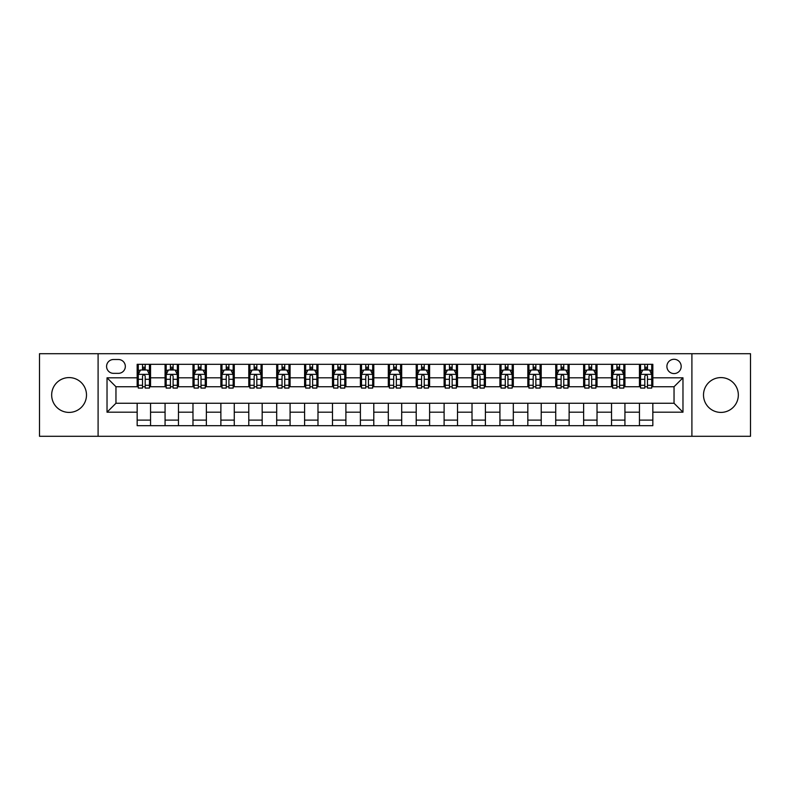 <?xml version="1.0" encoding="UTF-8"?>
<svg xmlns="http://www.w3.org/2000/svg" width="790" height="790" viewBox="0 0 790 790"><rect width="100%" height="100%" fill="white"/><g stroke="black" fill="none" stroke-linecap="round" stroke-linejoin="round"><path stroke-width="1.19" d="M720.924 377.59A17.41 17.41 0 0 0 703.505 395A17.41 17.41 0 0 0 720.924 412.41A17.41 17.41 0 0 0 738.334 395A17.41 17.41 0 0 0 720.924 377.59M69.076 377.59A17.41 17.41 0 0 0 51.666 395A17.41 17.41 0 0 0 69.076 412.41A17.41 17.41 0 0 0 86.495 395A17.41 17.41 0 0 0 69.076 377.59M674.038 359.282A7.14 7.14 0 0 0 666.898 366.422A7.14 7.14 0 0 0 674.038 373.571A7.14 7.14 0 0 0 681.187 366.422A7.14 7.14 0 0 0 674.038 359.282M691.902 436.297L750.5 436.297L750.5 353.703L691.902 353.703L691.902 436.297L98.098 436.297L98.098 353.703L39.5 353.703L39.5 436.297L98.098 436.297M113.503 373.344L118.411 373.344A6.922 6.922 0 0 0 125.334 366.422A6.922 6.922 0 0 0 118.411 359.509L113.503 359.509A6.922 6.922 0 0 0 106.581 366.422A6.922 6.922 0 0 0 113.503 373.344M691.902 353.703L98.098 353.703M137.164 412.192L107.025 412.192L107.025 377.808L137.164 377.808L137.164 386.745L115.962 386.745L115.962 403.256L137.164 403.256L137.164 425.692L652.836 425.692L652.836 403.256L674.038 403.256L674.038 386.745L652.836 386.745L652.836 377.808L682.975 377.808L682.975 412.192L652.836 412.192M652.836 377.808L652.836 364.309L137.164 364.309L137.164 377.808M639.446 364.309L639.446 386.745L640.562 386.745M644.798 386.745L647.474 386.745M651.72 386.745L652.836 386.745M639.446 386.745L623.814 386.745M611.539 364.309L611.539 386.745L612.655 386.745M616.891 386.745L619.577 386.745M611.539 386.745L595.907 386.745M583.632 364.309L583.632 386.745L584.748 386.745M588.994 386.745L591.67 386.745M583.632 386.745L568.01 386.745M555.726 364.309L555.726 386.745L556.841 386.745M561.088 386.745L563.764 386.745M555.726 386.745L540.103 386.745M527.829 364.309L527.829 386.745L528.945 386.745M533.181 386.745L535.857 386.745M527.829 386.745L512.197 386.745M499.922 364.309L499.922 386.745L501.038 386.745M505.274 386.745L507.96 386.745M499.922 386.745L484.29 386.745M472.015 364.309L472.015 386.745L473.131 386.745M477.377 386.745L480.053 386.745M472.015 386.745L456.393 386.745M444.108 364.309L444.108 386.745L445.224 386.745M449.471 386.745L452.147 386.745M444.108 386.745L428.486 386.745M416.212 364.309L416.212 386.745L417.327 386.745M421.564 386.745L424.24 386.745M416.212 386.745L400.579 386.745M388.305 364.309L388.305 386.745L389.421 386.745M393.657 386.745L396.343 386.745M388.305 386.745L372.673 386.745M360.398 364.309L360.398 386.745L361.514 386.745M365.76 386.745L368.436 386.745M360.398 386.745L344.776 386.745M332.491 364.309L332.491 386.745L333.607 386.745M337.853 386.745L340.529 386.745M332.491 386.745L316.869 386.745M304.594 364.309L304.594 386.745L305.71 386.745M309.947 386.745L312.623 386.745M304.594 386.745L288.962 386.745M276.688 364.309L276.688 386.745L277.803 386.745M282.04 386.745L284.726 386.745M276.688 386.745L261.056 386.745M248.781 364.309L248.781 386.745L249.897 386.745M254.143 386.745L256.819 386.745M248.781 386.745L233.159 386.745M220.874 364.309L220.874 386.745L221.99 386.745M226.236 386.745L228.912 386.745M220.874 386.745L205.252 386.745M192.977 364.309L192.977 386.745L194.093 386.745M198.33 386.745L201.006 386.745M192.977 386.745L177.345 386.745M165.071 364.309L165.071 386.745L166.186 386.745M170.423 386.745L173.109 386.745M165.071 386.745L149.438 386.745M137.164 386.745L138.28 386.745M142.526 386.745L145.202 386.745M137.164 403.256L150.554 403.256L150.554 425.692M652.836 403.256L150.554 403.256M150.554 364.309L150.554 386.745M137.164 369.888L138.28 369.888M142.526 369.888L145.202 369.888M149.438 369.888L150.554 369.888M137.164 420.112L150.554 420.112M165.071 403.256L165.071 425.692M178.461 364.309L178.461 386.745M165.071 369.888L166.186 369.888M170.423 369.888L173.109 369.888M177.345 369.888L178.461 369.888M178.461 403.256L178.461 425.692M165.071 420.112L178.461 420.112M192.977 403.256L192.977 425.692M206.368 403.256L206.368 425.692M192.977 420.112L206.368 420.112M206.368 364.309L206.368 386.745M192.977 369.888L194.093 369.888M198.33 369.888L201.006 369.888M205.252 369.888L206.368 369.888M220.874 403.256L220.874 425.692M234.275 403.256L234.275 425.692M220.874 420.112L234.275 420.112M234.275 364.309L234.275 386.745M220.874 369.888L221.99 369.888M226.236 369.888L228.912 369.888M233.159 369.888L234.275 369.888M248.781 403.256L248.781 425.692M262.171 403.256L262.171 425.692M248.781 420.112L262.171 420.112M262.171 364.309L262.171 386.745M248.781 369.888L249.897 369.888M254.143 369.888L256.819 369.888M261.056 369.888L262.171 369.888M276.688 403.256L276.688 425.692M290.078 403.256L290.078 425.692M276.688 420.112L290.078 420.112M290.078 364.309L290.078 386.745M276.688 369.888L277.803 369.888M282.04 369.888L284.726 369.888M288.962 369.888L290.078 369.888M304.594 403.256L304.594 425.692M317.985 403.256L317.985 425.692M304.594 420.112L317.985 420.112M317.985 364.309L317.985 386.745M304.594 369.888L305.71 369.888M309.947 369.888L312.623 369.888M316.869 369.888L317.985 369.888M332.491 403.256L332.491 425.692M345.892 403.256L345.892 425.692M332.491 420.112L345.892 420.112M345.892 364.309L345.892 386.745M332.491 369.888L333.607 369.888M337.853 369.888L340.529 369.888M344.776 369.888L345.892 369.888M360.398 403.256L360.398 425.692M373.788 403.256L373.788 425.692M360.398 420.112L373.788 420.112M373.788 364.309L373.788 386.745M360.398 369.888L361.514 369.888M365.76 369.888L368.436 369.888M372.673 369.888L373.788 369.888M388.305 403.256L388.305 425.692M401.695 403.256L401.695 425.692M388.305 420.112L401.695 420.112M401.695 364.309L401.695 386.745M388.305 369.888L389.421 369.888M393.657 369.888L396.343 369.888M400.579 369.888L401.695 369.888M416.212 403.256L416.212 425.692M429.602 403.256L429.602 425.692M416.212 420.112L429.602 420.112M429.602 364.309L429.602 386.745M416.212 369.888L417.327 369.888M421.564 369.888L424.24 369.888M428.486 369.888L429.602 369.888M444.108 403.256L444.108 425.692M457.509 403.256L457.509 425.692M444.108 420.112L457.509 420.112M457.509 364.309L457.509 386.745M444.108 369.888L445.224 369.888M449.471 369.888L452.147 369.888M456.393 369.888L457.509 369.888M472.015 403.256L472.015 425.692M485.406 403.256L485.406 425.692M472.015 420.112L485.406 420.112M485.406 364.309L485.406 386.745M472.015 369.888L473.131 369.888M477.377 369.888L480.053 369.888M484.29 369.888L485.406 369.888M499.922 403.256L499.922 425.692M513.312 403.256L513.312 425.692M499.922 420.112L513.312 420.112M513.312 364.309L513.312 386.745M499.922 369.888L501.038 369.888M505.274 369.888L507.96 369.888M512.197 369.888L513.312 369.888M527.829 403.256L527.829 425.692M541.219 403.256L541.219 425.692M527.829 420.112L541.219 420.112M541.219 364.309L541.219 386.745M527.829 369.888L528.945 369.888M533.181 369.888L535.857 369.888M540.103 369.888L541.219 369.888M555.726 403.256L555.726 425.692M569.126 403.256L569.126 425.692M555.726 420.112L569.126 420.112M569.126 364.309L569.126 386.745M555.726 369.888L556.841 369.888M561.088 369.888L563.764 369.888M568.01 369.888L569.126 369.888M583.632 403.256L583.632 425.692M597.023 403.256L597.023 425.692M583.632 420.112L597.023 420.112M597.023 364.309L597.023 386.745M583.632 369.888L584.748 369.888M588.994 369.888L591.67 369.888M595.907 369.888L597.023 369.888M611.539 403.256L611.539 425.692M624.93 403.256L624.93 425.692M611.539 420.112L624.93 420.112M624.93 364.309L624.93 386.745M611.539 369.888L612.655 369.888M616.891 369.888L619.577 369.888M623.814 369.888L624.93 369.888M639.446 403.256L639.446 425.692M639.446 420.112L652.836 420.112M639.446 369.888L640.562 369.888M644.798 369.888L647.474 369.888M651.72 369.888L652.836 369.888M115.962 386.745L107.025 377.808M115.962 403.256L107.025 412.192M682.975 377.808L674.038 386.745M682.975 412.192L674.038 403.256M145.202 367.212L142.526 367.212M149.438 385.283L145.202 385.283L145.202 388.078L149.438 388.078L149.438 374.46L147.207 369.997L140.511 369.997L138.28 374.46L138.28 388.078L142.526 388.078L142.526 385.283L138.28 385.283M138.28 374.46L138.28 364.309M149.438 374.46L149.438 364.309M142.526 369.997L142.526 364.309M145.202 364.309L145.202 369.997M145.202 385.283L145.202 376.139C144.313 374.421 143.415 374.421 142.526 376.139L142.526 385.283M173.109 367.212L170.423 367.212M177.345 385.283L173.109 385.283L173.109 388.078L177.345 388.078L177.345 374.46L175.113 369.997L168.418 369.997L166.186 374.46L166.186 388.078L170.423 388.078L170.423 385.283L166.186 385.283M166.186 374.46L166.186 364.309M177.345 374.46L177.345 364.309M170.423 369.997L170.423 364.309M173.109 364.309L173.109 369.997M173.109 385.283L173.109 376.139C172.21 374.421 171.321 374.421 170.423 376.139L170.423 385.283M201.006 367.212L198.33 367.212M205.252 385.283L201.006 385.283L201.006 388.078L205.252 388.078L205.252 374.46L203.02 369.997L196.325 369.997L194.093 374.46L194.093 388.078L198.33 388.078L198.33 385.283L194.093 385.283M194.093 374.46L194.093 364.309M205.252 374.46L205.252 364.309M198.33 369.997L198.33 364.309M201.006 364.309L201.006 369.997M201.006 385.283L201.006 376.139C200.117 374.421 199.228 374.421 198.33 376.139L198.33 385.283M228.912 367.212L226.236 367.212M233.159 385.283L228.912 385.283L228.912 388.078L233.159 388.078L233.159 374.46L230.927 369.997L224.222 369.997L221.99 374.46L221.99 388.078L226.236 388.078L226.236 385.283L221.99 385.283M221.99 374.46L221.99 364.309M233.159 374.46L233.159 364.309M226.236 369.997L226.236 364.309M228.912 364.309L228.912 369.997M228.912 385.283L228.912 376.139C228.024 374.421 227.125 374.421 226.236 376.139L226.236 385.283M256.819 367.212L254.143 367.212M261.056 385.283L256.819 385.283L256.819 388.078L261.056 388.078L261.056 374.46L258.824 369.997L252.129 369.997L249.897 374.46L249.897 388.078L254.143 388.078L254.143 385.283L249.897 385.283M249.897 374.46L249.897 364.309M261.056 374.46L261.056 364.309M254.143 369.997L254.143 364.309M256.819 364.309L256.819 369.997M256.819 385.283L256.819 376.139C255.93 374.421 255.032 374.421 254.143 376.139L254.143 385.283M284.726 367.212L282.04 367.212M288.962 385.283L284.726 385.283L284.726 388.078L288.962 388.078L288.962 374.46L286.731 369.997L280.035 369.997L277.803 374.46L277.803 388.078L282.04 388.078L282.04 385.283L277.803 385.283M277.803 374.46L277.803 364.309M288.962 374.46L288.962 364.309M282.04 369.997L282.04 364.309M284.726 364.309L284.726 369.997M284.726 385.283L284.726 376.139C283.827 374.421 282.938 374.421 282.04 376.139L282.04 385.283M312.623 367.212L309.947 367.212M316.869 385.283L312.623 385.283L312.623 388.078L316.869 388.078L316.869 374.46L314.637 369.997L307.942 369.997L305.71 374.46L305.71 388.078L309.947 388.078L309.947 385.283L305.71 385.283M305.71 374.46L305.71 364.309M316.869 374.46L316.869 364.309M309.947 369.997L309.947 364.309M312.623 364.309L312.623 369.997M312.623 385.283L312.623 376.139C311.734 374.421 310.845 374.421 309.947 376.139L309.947 385.283M340.529 367.212L337.853 367.212M344.776 385.283L340.529 385.283L340.529 388.078L344.776 388.078L344.776 374.46L342.544 369.997L335.839 369.997L333.607 374.46L333.607 388.078L337.853 388.078L337.853 385.283L333.607 385.283M333.607 374.46L333.607 364.309M344.776 374.46L344.776 364.309M337.853 369.997L337.853 364.309M340.529 364.309L340.529 369.997M340.529 385.283L340.529 376.139C339.641 374.421 338.742 374.421 337.853 376.139L337.853 385.283M368.436 367.212L365.76 367.212M372.673 385.283L368.436 385.283L368.436 388.078L372.673 388.078L372.673 374.46L370.441 369.997L363.746 369.997L361.514 374.46L361.514 388.078L365.76 388.078L365.76 385.283L361.514 385.283M361.514 374.46L361.514 364.309M372.673 374.46L372.673 364.309M365.76 369.997L365.76 364.309M368.436 364.309L368.436 369.997M368.436 385.283L368.436 376.139C367.548 374.421 366.649 374.421 365.76 376.139L365.76 385.283M396.343 367.212L393.657 367.212M400.579 385.283L396.343 385.283L396.343 388.078L400.579 388.078L400.579 374.46L398.348 369.997L391.652 369.997L389.421 374.46L389.421 388.078L393.657 388.078L393.657 385.283L389.421 385.283M389.421 374.46L389.421 364.309M400.579 374.46L400.579 364.309M393.657 369.997L393.657 364.309M396.343 364.309L396.343 369.997M396.343 385.283L396.343 376.139C395.444 374.421 394.556 374.421 393.657 376.139L393.657 385.283M424.24 367.212L421.564 367.212M428.486 385.283L424.24 385.283L424.24 388.078L428.486 388.078L428.486 374.46L426.254 369.997L419.559 369.997L417.327 374.46L417.327 388.078L421.564 388.078L421.564 385.283L417.327 385.283M417.327 374.46L417.327 364.309M428.486 374.46L428.486 364.309M421.564 369.997L421.564 364.309M424.24 364.309L424.24 369.997M424.24 385.283L424.24 376.139C423.351 374.421 422.462 374.421 421.564 376.139L421.564 385.283M452.147 367.212L449.471 367.212M456.393 385.283L452.147 385.283L452.147 388.078L456.393 388.078L456.393 374.46L454.161 369.997L447.456 369.997L445.224 374.46L445.224 388.078L449.471 388.078L449.471 385.283L445.224 385.283M445.224 374.46L445.224 364.309M456.393 374.46L456.393 364.309M449.471 369.997L449.471 364.309M452.147 364.309L452.147 369.997M452.147 385.283L452.147 376.139C451.258 374.421 450.359 374.421 449.471 376.139L449.471 385.283M480.053 367.212L477.377 367.212M484.29 385.283L480.053 385.283L480.053 388.078L484.29 388.078L484.29 374.46L482.058 369.997L475.363 369.997L473.131 374.46L473.131 388.078L477.377 388.078L477.377 385.283L473.131 385.283M473.131 374.46L473.131 364.309M484.29 374.46L484.29 364.309M477.377 369.997L477.377 364.309M480.053 364.309L480.053 369.997M480.053 385.283L480.053 376.139C479.165 374.421 478.266 374.421 477.377 376.139L477.377 385.283M507.96 367.212L505.274 367.212M512.197 385.283L507.96 385.283L507.96 388.078L512.197 388.078L512.197 374.46L509.965 369.997L503.269 369.997L501.038 374.46L501.038 388.078L505.274 388.078L505.274 385.283L501.038 385.283M501.038 374.46L501.038 364.309M512.197 374.46L512.197 364.309M505.274 369.997L505.274 364.309M507.96 364.309L507.96 369.997M507.96 385.283L507.96 376.139C507.062 374.421 506.173 374.421 505.274 376.139L505.274 385.283M535.857 367.212L533.181 367.212M540.103 385.283L535.857 385.283L535.857 388.078L540.103 388.078L540.103 374.46L537.871 369.997L531.176 369.997L528.945 374.46L528.945 388.078L533.181 388.078L533.181 385.283L528.945 385.283M528.945 374.46L528.945 364.309M540.103 374.46L540.103 364.309M533.181 369.997L533.181 364.309M535.857 364.309L535.857 369.997M535.857 385.283L535.857 376.139C534.968 374.421 534.08 374.421 533.181 376.139L533.181 385.283M563.764 367.212L561.088 367.212M568.01 385.283L563.764 385.283L563.764 388.078L568.01 388.078L568.01 374.46L565.778 369.997L559.073 369.997L556.841 374.46L556.841 388.078L561.088 388.078L561.088 385.283L556.841 385.283M556.841 374.46L556.841 364.309M568.01 374.46L568.01 364.309M561.088 369.997L561.088 364.309M563.764 364.309L563.764 369.997M563.764 385.283L563.764 376.139C562.875 374.421 561.976 374.421 561.088 376.139L561.088 385.283M591.67 367.212L588.994 367.212M595.907 385.283L591.67 385.283L591.67 388.078L595.907 388.078L595.907 374.46L593.675 369.997L586.98 369.997L584.748 374.46L584.748 388.078L588.994 388.078L588.994 385.283L584.748 385.283M584.748 374.46L584.748 364.309M595.907 374.46L595.907 364.309M588.994 369.997L588.994 364.309M591.67 364.309L591.67 369.997M591.67 385.283L591.67 376.139C590.782 374.421 589.883 374.421 588.994 376.139L588.994 385.283M619.577 367.212L616.891 367.212M623.814 385.283L619.577 385.283L619.577 388.078L623.814 388.078L623.814 374.46L621.582 369.997L614.887 369.997L612.655 374.46L612.655 388.078L616.891 388.078L616.891 385.283L612.655 385.283M612.655 374.46L612.655 364.309M623.814 374.46L623.814 364.309M616.891 369.997L616.891 364.309M619.577 364.309L619.577 369.997M619.577 385.283L619.577 376.139C618.679 374.421 617.79 374.421 616.891 376.139L616.891 385.283M647.474 367.212L644.798 367.212M651.72 385.283L647.474 385.283L647.474 388.078L651.72 388.078L651.72 374.46L649.489 369.997L642.793 369.997L640.562 374.46L640.562 388.078L644.798 388.078L644.798 385.283L640.562 385.283M640.562 374.46L640.562 364.309M651.72 374.46L651.72 364.309M644.798 369.997L644.798 364.309M647.474 364.309L647.474 369.997M647.474 385.283L647.474 376.139C646.585 374.421 645.697 374.421 644.798 376.139L644.798 385.283M165.071 412.192L150.554 412.192M165.071 377.808L150.554 377.808M192.977 377.808L178.461 377.808M192.977 412.192L178.461 412.192M220.874 377.808L206.368 377.808M220.874 412.192L206.368 412.192M248.781 377.808L234.275 377.808M248.781 412.192L234.275 412.192M276.688 377.808L262.171 377.808M276.688 412.192L262.171 412.192M304.594 377.808L290.078 377.808M304.594 412.192L290.078 412.192M332.491 377.808L317.985 377.808M332.491 412.192L317.985 412.192M360.398 377.808L345.892 377.808M360.398 412.192L345.892 412.192M388.305 377.808L373.788 377.808M388.305 412.192L373.788 412.192M416.212 377.808L401.695 377.808M416.212 412.192L401.695 412.192M444.108 377.808L429.602 377.808M444.108 412.192L429.602 412.192M472.015 377.808L457.509 377.808M472.015 412.192L457.509 412.192M499.922 377.808L485.406 377.808M499.922 412.192L485.406 412.192M527.829 377.808L513.312 377.808M527.829 412.192L513.312 412.192M555.726 377.808L541.219 377.808M555.726 412.192L541.219 412.192M583.632 377.808L569.126 377.808M583.632 412.192L569.126 412.192M611.539 377.808L597.023 377.808M611.539 412.192L597.023 412.192M639.446 377.808L624.93 377.808M639.446 412.192L624.93 412.192M149.389 374.351L138.339 374.351M138.28 370.263L140.383 370.263M147.345 370.263L149.438 370.263M142.526 379.299L138.28 379.299M149.438 379.299L145.202 379.299M145.202 368.624L142.526 368.624M177.296 374.351L166.246 374.351M166.186 370.263L168.28 370.263M175.252 370.263L177.345 370.263M170.423 379.299L166.186 379.299M177.345 379.299L173.109 379.299M173.109 368.624L170.423 368.624M205.193 374.351L194.143 374.351M194.093 370.263L196.187 370.263M203.149 370.263L205.252 370.263M198.33 379.299L194.093 379.299M205.252 379.299L201.006 379.299M201.006 368.624L198.33 368.624M233.099 374.351L222.049 374.351M221.99 370.263L224.093 370.263M231.055 370.263L233.159 370.263M226.236 379.299L221.99 379.299M233.159 379.299L228.912 379.299M228.912 368.624L226.236 368.624M261.006 374.351L249.956 374.351M249.897 370.263L252 370.263M258.962 370.263L261.056 370.263M254.143 379.299L249.897 379.299M261.056 379.299L256.819 379.299M256.819 368.624L254.143 368.624M288.913 374.351L277.863 374.351M277.803 370.263L279.897 370.263M286.869 370.263L288.962 370.263M282.04 379.299L277.803 379.299M288.962 379.299L284.726 379.299M284.726 368.624L282.04 368.624M316.81 374.351L305.76 374.351M305.71 370.263L307.804 370.263M314.766 370.263L316.869 370.263M309.947 379.299L305.71 379.299M316.869 379.299L312.623 379.299M312.623 368.624L309.947 368.624M344.716 374.351L333.666 374.351M333.607 370.263L335.71 370.263M342.672 370.263L344.776 370.263M337.853 379.299L333.607 379.299M344.776 379.299L340.529 379.299M340.529 368.624L337.853 368.624M372.623 374.351L361.573 374.351M361.514 370.263L363.617 370.263M370.579 370.263L372.673 370.263M365.76 379.299L361.514 379.299M372.673 379.299L368.436 379.299M368.436 368.624L365.76 368.624M400.52 374.351L389.48 374.351M389.421 370.263L391.514 370.263M398.486 370.263L400.579 370.263M393.657 379.299L389.421 379.299M400.579 379.299L396.343 379.299M396.343 368.624L393.657 368.624M428.427 374.351L417.377 374.351M417.327 370.263L419.421 370.263M426.383 370.263L428.486 370.263M421.564 379.299L417.327 379.299M428.486 379.299L424.24 379.299M424.24 368.624L421.564 368.624M456.334 374.351L445.284 374.351M445.224 370.263L447.328 370.263M454.29 370.263L456.393 370.263M449.471 379.299L445.224 379.299M456.393 379.299L452.147 379.299M452.147 368.624L449.471 368.624M484.24 374.351L473.19 374.351M473.131 370.263L475.234 370.263M482.196 370.263L484.29 370.263M477.377 379.299L473.131 379.299M484.29 379.299L480.053 379.299M480.053 368.624L477.377 368.624M512.137 374.351L501.087 374.351M501.038 370.263L503.131 370.263M510.103 370.263L512.197 370.263M505.274 379.299L501.038 379.299M512.197 379.299L507.96 379.299M507.96 368.624L505.274 368.624M540.044 374.351L528.994 374.351M528.945 370.263L531.038 370.263M538 370.263L540.103 370.263M533.181 379.299L528.945 379.299M540.103 379.299L535.857 379.299M535.857 368.624L533.181 368.624M567.951 374.351L556.901 374.351M556.841 370.263L558.945 370.263M565.907 370.263L568.01 370.263M561.088 379.299L556.841 379.299M568.01 379.299L563.764 379.299M563.764 368.624L561.088 368.624M595.857 374.351L584.807 374.351M584.748 370.263L586.851 370.263M593.813 370.263L595.907 370.263M588.994 379.299L584.748 379.299M595.907 379.299L591.67 379.299M591.67 368.624L588.994 368.624M623.754 374.351L612.704 374.351M612.655 370.263L614.748 370.263M621.72 370.263L623.814 370.263M616.891 379.299L612.655 379.299M623.814 379.299L619.577 379.299M619.577 368.624L616.891 368.624M651.661 374.351L640.611 374.351M640.562 370.263L642.655 370.263M649.617 370.263L651.72 370.263M644.798 379.299L640.562 379.299M651.72 379.299L647.474 379.299M647.474 368.624L644.798 368.624"/></g></svg>
